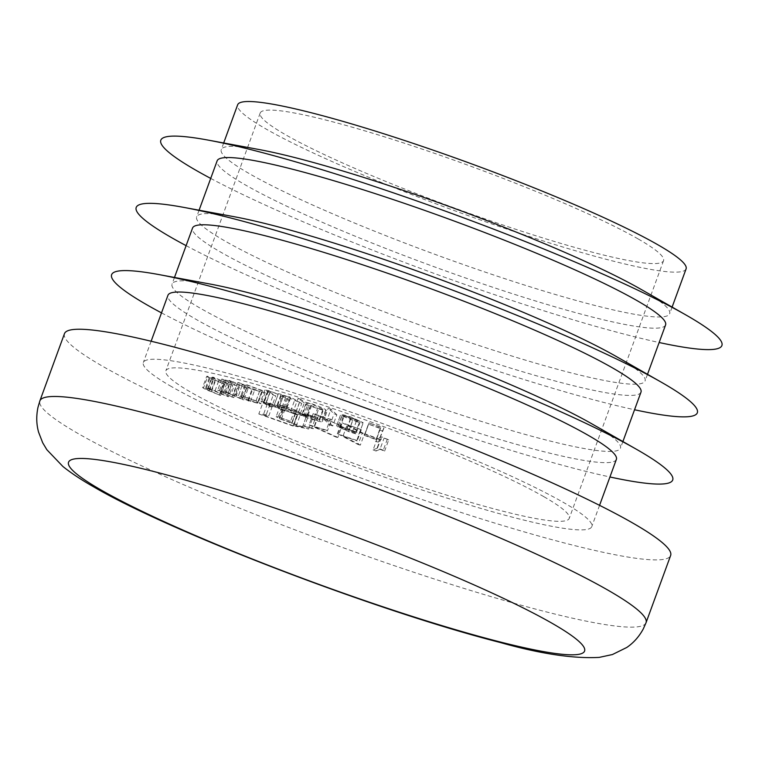 <?xml version="1.0" encoding="UTF-8"?>
<svg xmlns="http://www.w3.org/2000/svg" width="759" height="759" viewBox="0 0 759 759"><rect width="100%" height="100%" fill="white"/><g stroke="black" fill="none" stroke-linecap="round" stroke-linejoin="round"><path stroke-width="0.57" stroke-dasharray="3.79 2.85" d="M616.374 459.385A238.762 24.914 20.1 0 1 444.385 421.995A238.762 24.914 20.1 0 1 196.107 319.368A238.762 24.914 20.1 0 1 167.948 295.289M171.506 386.606A238.762 24.914 20.1 0 1 143.337 362.517A238.762 24.914 20.1 0 1 315.336 399.917A238.762 24.914 20.1 0 1 563.605 502.534A238.762 24.914 20.1 0 1 591.773 526.623A238.762 24.914 20.1 0 1 419.774 489.232A238.762 24.914 20.1 0 1 171.506 386.606M64.468 333.656A322.746 33.681 -159.9 0 0 102.541 366.217A322.746 33.681 -159.9 0 0 438.142 504.934A322.746 33.681 -159.9 0 0 670.643 555.484M209.873 283.999A238.762 24.914 -159.9 0 0 172.046 284.084A238.762 24.914 -159.9 0 0 200.205 308.163A238.762 24.914 -159.9 0 0 448.484 410.79A238.762 24.914 -159.9 0 0 620.473 448.18A238.762 24.914 -159.9 0 0 592.314 424.101A238.762 24.914 -159.9 0 0 591.631 423.712M543.899 496.709A214.759 22.409 20.1 0 1 569.241 518.378A214.759 22.409 20.1 0 1 414.528 484.745A214.759 22.409 20.1 0 1 191.211 392.431A214.759 22.409 20.1 0 1 165.87 370.762A214.759 22.409 20.1 0 1 320.583 404.405A214.759 22.409 20.1 0 1 543.899 496.709M638.215 238.981A214.759 22.409 20.1 0 1 663.556 260.65A214.759 22.409 20.1 0 1 508.843 227.007A214.759 22.409 20.1 0 1 285.526 134.704A214.759 22.409 20.1 0 1 260.185 113.034A214.759 22.409 20.1 0 1 414.898 146.667A214.759 22.409 20.1 0 1 638.215 238.981M686.089 268.895A238.762 24.914 20.1 0 1 514.09 231.495A238.762 24.914 20.1 0 1 265.821 128.878A238.762 24.914 20.1 0 1 237.652 104.789M259.075 149.532A238.762 24.914 -159.9 0 0 221.248 149.608A238.762 24.914 -159.9 0 0 249.417 173.697A238.762 24.914 -159.9 0 0 497.686 276.323A238.762 24.914 -159.9 0 0 669.685 313.714A238.762 24.914 -159.9 0 0 641.516 289.625A238.762 24.914 -159.9 0 0 640.843 289.245M234.474 216.77A238.762 24.914 -159.9 0 0 196.647 216.846A238.762 24.914 -159.9 0 0 224.816 240.935A238.762 24.914 -159.9 0 0 473.085 343.552A238.762 24.914 -159.9 0 0 645.084 380.952A238.762 24.914 -159.9 0 0 616.915 356.863A238.762 24.914 -159.9 0 0 616.242 356.474M640.985 392.156A238.762 24.914 20.1 0 1 468.986 354.757A238.762 24.914 20.1 0 1 220.717 252.14A238.762 24.914 20.1 0 1 192.549 228.051M665.586 324.918A238.762 24.914 20.1 0 1 493.587 287.528A238.762 24.914 20.1 0 1 245.318 184.902A238.762 24.914 20.1 0 1 217.15 160.813M210.708 178.412A298.752 31.176 -159.9 0 0 659.144 342.518M186.107 245.65A298.752 31.176 -159.9 0 0 634.543 409.756M361.293 429.698L342.214 422.772L362.185 433.304L364.434 433.93L347.167 424.822L361.293 429.698L357.195 440.903L356.806 440.429L360.904 429.224M317.414 417.573L307.091 414.405L317.414 417.573L313.315 428.788L311.816 428.01L315.924 416.805M272.974 404.481L270.384 403.409L262.908 402.763L297.291 414.888L267.32 403.987L272.974 404.481L268.876 415.685L266.286 414.613L270.384 403.409M352.783 420.088L341.797 415.742L352.755 420.382C359.69 422.754 363.163 423.522 363.153 422.678L351.028 417.042L342.48 414.547L340.687 414.803L360.278 421.691L356.189 433.038L360.278 421.691C360.373 422.346 357.878 421.805 352.783 420.088L348.685 431.292L339.966 427.602L344.064 416.397M339.966 427.602L348.656 431.586C355.591 433.958 359.064 434.727 359.054 433.882L363.182 422.867L359.054 433.882L355.905 431.899L360.003 420.695M355.905 431.899L346.929 428.247L338.381 425.752L336.588 426.008L340.658 414.585L336.588 426.008L356.18 432.896C356.275 433.55 353.77 433.009 348.685 431.292M300.706 399.253L298.059 398.399L307.461 405.211L318.676 408.902C325.051 410.875 327.423 411.16 325.791 409.765C323.04 408.01 318.268 405.989 311.456 403.703L304.577 402.052L300.706 399.253L296.608 410.458L293.961 409.604L298.059 398.399M293.961 409.604L303.363 416.416L314.577 420.116C320.953 422.08 323.325 422.365 321.683 420.97L322.309 421.681L326.408 410.477L325.791 409.765L321.683 420.97C318.941 419.215 314.169 417.194 307.357 414.907L311.456 403.703M239.948 383.029L237.89 382.498L252.529 389.718L254.597 390.24L252.073 389.006L261.504 392.099L265.147 392.488L262.102 390.411L246.049 384.49L242.643 384.358L239.948 383.029L235.85 394.234L233.781 393.712L237.89 382.498M233.781 393.712L248.43 400.923L250.498 401.454L247.975 400.211L257.405 403.304L261.049 403.693L258.003 401.615L241.95 395.695L238.544 395.562L242.567 384.101L238.544 395.562L235.85 394.234M232.719 385.458L213.734 377.318L212.34 377.1L215.746 378.561L206.714 376.303L202.606 387.507L203.687 387.469L207.795 376.265C205.736 376.189 207.643 377.375 213.507 379.804L224.655 384.215L211.382 378.475C209.247 377.46 208.896 377.062 210.319 377.27L232.719 385.458L228.611 396.663L209.636 388.523L213.734 377.318M209.636 388.523L208.241 388.304L211.647 389.765L203.687 387.469C201.638 387.403 203.545 388.58 209.399 391.008L220.556 395.42L207.283 389.68C205.148 388.665 204.788 388.266 206.211 388.475L205.338 388.485L209.437 377.28L210.319 377.27L206.211 388.475L214.892 391.217L219 380.003M248.051 388.646L230.926 380.828L229.161 380.449L232.235 381.853L221.789 379.054L237.842 386.454L225.926 380.971C224.123 380.041 224.133 379.775 225.964 380.155L248.051 388.646L243.952 399.851L226.827 392.033L230.926 380.828M226.827 392.033L225.062 391.663L228.136 393.058L217.691 390.259L233.744 397.659L221.827 392.175L225.926 380.971C224.123 380.041 224.133 379.775 225.964 380.155L221.865 391.359L230.992 394.424L235.091 383.219M301.721 403.437L290.858 397.261L288.42 396.54L290.289 397.612L281.598 394.462C278.61 393.598 277.471 393.504 278.183 394.177L268.544 390.619L264.9 389.993L273.221 395.059L275.726 395.8L267.775 391.056L270.403 391.54C275.83 393.323 279.71 394.965 282.054 396.483L288.743 399.623L280.858 394.908L283.42 395.373L301.721 403.437L297.623 414.642L286.75 408.465L290.858 397.261M286.75 408.465L284.321 407.744L286.19 408.816L277.5 405.667C274.511 404.803 273.373 404.708 274.084 405.382L278.183 394.177L274.084 405.382L264.445 401.824L268.544 390.619M336.835 414.775L331.009 409.129L328.23 408.19L334.055 413.835L336.835 414.775L332.736 425.979L326.911 420.334L331.009 409.129M382.413 431.008L383.959 428.076L369.035 422.934L380.876 427.289L380.401 428.209L368.409 424.139L380.25 428.493L379.491 429.926L382.413 431.008L378.314 442.212L383.959 428.076M284.71 406.615L296.427 410.486L282.405 405.591L280.261 405.448L283.61 407.526L306.494 415.951L297.936 414.12L300.175 415.145L312.774 417.839L285.46 407.934C282.775 406.644 282.528 406.198 284.71 406.615L283.24 406.539L279.141 417.744L280.612 417.82L284.71 406.615M331.55 419.651L313.163 413.627L341.929 426.283L318.524 415.647L331.55 419.651L327.442 430.865L326.294 430.144L330.393 418.94M388.731 439.869L381.606 436.823L377.195 438.711L380.117 439.812L384.092 438.114L388.731 439.869L384.623 451.074L383.295 450.22L387.394 439.015M208.241 388.304L212.34 377.1M211.647 389.765L215.746 378.561M219.171 395.202L223.269 383.997M220.556 395.42L224.655 384.215M207.283 389.68L211.382 378.475M214.892 391.217L227.226 396.445L231.324 385.24M227.226 396.445L228.611 396.663M225.062 391.663L229.161 380.449M228.136 393.058L232.235 381.853M219.474 390.354L223.573 379.149M223.174 393.266L227.283 382.062M231.988 397.289L236.096 386.084M233.744 397.659L237.842 386.454M221.827 392.175C220.025 391.246 220.034 390.98 221.865 391.359C220.034 390.98 220.025 391.246 221.827 392.175M230.992 394.424L242.197 399.471L246.296 388.266M242.197 399.471L243.952 399.851M248.43 400.923L252.529 389.718M250.498 401.454L254.597 390.24M247.975 400.211L252.073 389.006M257.405 403.304L261.504 392.099M258.003 401.615L262.102 390.411M241.95 395.695L246.049 384.49M255.47 402.403L243.117 397.849L240.726 396.226L243.601 396.559L255.963 401.113L258.269 402.706L255.47 402.403L259.578 391.198L247.225 386.644L244.825 385.022L247.7 385.344L260.071 389.908L262.367 391.502L259.578 391.198M243.117 397.849L247.225 386.644M243.601 396.559L247.7 385.344M255.963 401.113L260.071 389.908M284.321 407.744L288.42 396.54M286.19 408.816L290.289 397.612M282.044 407.175L286.143 395.97M277.5 405.667L281.598 394.462M264.445 401.824L260.792 401.198L263.183 402.887L267.282 391.682M263.183 402.887L269.122 406.264L273.221 395.059M269.122 406.264L271.627 407.004L275.726 395.8M271.627 407.004L263.667 402.27L266.305 402.744L270.403 391.54M266.305 402.744C271.731 404.528 275.612 406.179 277.946 407.687L282.206 410.116L286.304 398.902M282.206 410.116L284.644 410.828L288.743 399.623M284.644 410.828L276.75 406.112L279.321 406.577L283.42 395.373M279.321 406.577L295.194 413.93L299.293 402.725M295.194 413.93L297.623 414.642M303.363 416.416L307.461 405.211M306.01 417.279L310.108 406.065M304.843 416.425L308.941 405.221M314.577 420.116L318.676 408.902M307.357 414.907L300.469 413.257L304.577 402.052M300.469 413.257L296.608 410.458M313.505 419.442L301.987 414.215L306.095 403.01L306.579 403.579C305.279 402.479 307.11 402.706 312.091 404.253L323.543 409.433L319.444 420.638L319.017 420.116C320.203 421.169 318.363 420.941 313.505 419.442L317.604 408.238L306.579 403.579L302.48 414.784C301.181 413.693 303.012 413.911 307.983 415.458L319.017 420.116L323.116 408.911C324.302 409.964 322.471 409.737 317.604 408.238M307.983 415.458L312.091 404.253M326.911 420.334L324.131 419.395L328.23 408.19M324.131 419.395L329.956 425.04L334.055 413.835M329.956 425.04L332.736 425.979M337.698 426.947L341.797 415.742M348.656 431.586L352.755 420.382M346.929 428.247L351.028 417.042M338.381 425.752L342.48 414.547M355.705 432.44L339.482 426.729L347.11 428.636L355.705 432.44L359.804 421.236L343.58 415.524L351.208 417.431L359.804 421.236M339.482 426.729L343.58 415.524M352.793 430.875L356.891 419.67M347.11 428.636L351.208 417.431M379.861 439.281L365.088 433.854L369.197 422.649M365.088 433.854L369.035 422.934M364.937 434.148L376.777 438.493L380.876 427.289M376.777 438.493L380.401 428.209M376.303 439.414L364.453 435.059L368.561 423.854M364.453 435.059L368.409 424.139M364.301 435.343L376.151 439.698L380.25 428.493M376.151 439.698L379.491 429.926M375.392 441.131L378.314 442.212M266.286 414.613L258.8 413.968L262.908 402.763M258.8 413.968L293.192 426.093L297.291 414.888M293.192 426.093L297.111 414.49M293.012 425.704L263.221 415.192L267.32 403.987M263.221 415.192L268.876 415.685M290.555 421.311L278.306 416.795L276.153 416.653L279.511 418.731L302.395 427.156L293.837 425.325L296.076 426.349L308.666 429.044L281.361 419.139C278.676 417.848 278.42 417.412 280.612 417.82L290.555 421.311L294.653 410.107M292.329 421.691L296.427 410.486M278.306 416.795L282.405 405.591M279.511 418.731L283.61 407.526M302.395 427.156L306.494 415.951M293.837 425.325L297.936 414.12M296.076 426.349L300.175 415.145M308.666 429.044L312.774 417.839M281.361 419.139L285.46 407.934M311.816 428.01L302.993 425.619L307.091 414.405M302.993 425.619L304.482 426.387L308.581 415.182M304.482 426.387L313.315 428.788M326.294 430.144L309.065 424.831L313.163 413.627M309.065 424.831L336.114 437.127L340.212 425.922M336.114 437.127L337.831 437.488L341.929 426.283M337.831 437.488L314.425 426.852L318.524 415.647M314.425 426.852L327.442 430.865M356.806 440.429L338.106 433.977L342.214 422.772M338.106 433.977L358.077 444.508L362.185 433.304M358.077 444.508L360.335 445.135L364.434 433.93M360.335 445.135L343.068 436.027L347.167 424.822M343.068 436.027L357.195 440.903M383.295 450.22L377.508 448.028L381.606 436.823M377.508 448.028L373.096 449.916L377.195 438.711M373.096 449.916L376.018 451.026L380.117 439.812M376.018 451.026L379.993 449.319L384.092 438.114M379.993 449.319L384.623 451.074M161.506 312.879A298.752 31.176 -159.9 0 0 609.932 476.984M646.042 622.722A322.746 33.681 20.1 0 1 413.541 572.172A322.746 33.681 20.1 0 1 77.94 433.446A322.746 33.681 20.1 0 1 39.866 400.894M209.399 391.008L213.507 379.804M211.505 391.53L215.603 380.325M220.262 393.456L224.36 382.251M225.575 393.94L229.673 382.735M235.907 396.606L240.015 385.401M265.688 403.627L269.787 392.422M277.946 407.687L282.054 396.483M279.075 407.659L283.173 396.454M290.583 411.312L294.682 400.107M291.57 423.332L295.668 412.128M292.025 423.171L296.133 411.966M151.126 341.237L143.337 362.517M663.556 260.65L569.241 518.378M223.677 142.986L221.248 149.608M174.475 277.452L172.046 284.084M199.076 210.215L196.647 216.846M647.503 374.32L645.084 380.952M622.902 441.548L620.473 448.18M672.113 307.082L669.685 313.714M260.185 113.034L165.87 370.762M221.789 379.054L217.691 390.259M224.56 380.05L220.452 391.255M265.147 392.488L261.049 403.693M244.825 385.022L240.726 396.226M262.367 391.502L258.269 402.706M264.9 389.993L260.792 401.198M267.775 391.056L263.667 402.27M280.858 394.908L276.75 406.112M280.261 405.448L276.153 416.653M599.563 505.342L591.773 526.623"/><path stroke-width="1.14" d="M151.126 341.237L167.948 295.289A238.762 24.914 20.1 0 1 339.937 332.679A238.762 24.914 20.1 0 1 588.216 435.305A238.762 24.914 20.1 0 1 616.374 459.385L599.563 505.342M632.57 522.923A322.746 33.681 -159.9 0 0 296.968 384.206A322.746 33.681 -159.9 0 0 64.468 333.656L39.866 400.894A322.746 33.681 20.1 0 1 272.358 451.434A322.746 33.681 20.1 0 1 607.968 590.16A322.746 33.681 20.1 0 1 646.042 622.722L670.643 555.484A322.746 33.681 -159.9 0 0 632.57 522.923M609.932 476.984A298.752 31.176 -159.9 0 0 637.475 449.869A298.752 31.176 -159.9 0 0 636.621 449.385L591.631 423.712A238.762 24.914 -159.9 0 0 209.873 283.999L158.935 274.578A298.752 31.176 -159.9 0 0 146.848 304.805A298.752 31.176 -159.9 0 0 161.506 312.879M636.621 449.385A298.752 31.176 -159.9 0 0 158.935 274.578M223.677 142.986L237.652 104.789A238.762 24.914 20.1 0 1 409.651 142.18A238.762 24.914 20.1 0 1 657.92 244.806A238.762 24.914 20.1 0 1 686.089 268.895L672.113 307.082M659.144 342.518A298.752 31.176 -159.9 0 0 686.677 315.402A298.752 31.176 -159.9 0 0 685.832 314.919L640.843 289.245A238.762 24.914 -159.9 0 0 259.075 149.532L208.146 140.102A298.752 31.176 -159.9 0 0 196.059 170.339A298.752 31.176 -159.9 0 0 210.708 178.412M634.543 409.756A298.752 31.176 -159.9 0 0 662.076 382.631A298.752 31.176 -159.9 0 0 661.231 382.147L616.242 356.474A238.762 24.914 -159.9 0 0 234.474 216.77L183.545 207.34A298.752 31.176 -159.9 0 0 171.458 237.576A298.752 31.176 -159.9 0 0 186.107 245.65M661.231 382.147A298.752 31.176 -159.9 0 0 183.545 207.34M685.832 314.919A298.752 31.176 -159.9 0 0 208.146 140.102M174.475 277.452L192.549 228.051A238.762 24.914 20.1 0 1 364.548 265.441A238.762 24.914 20.1 0 1 612.817 368.068A238.762 24.914 20.1 0 1 640.985 392.156L622.902 441.548M199.076 210.215L217.15 160.813A238.762 24.914 20.1 0 1 389.149 198.213A238.762 24.914 20.1 0 1 637.418 300.839A238.762 24.914 20.1 0 1 665.586 324.918L647.503 374.32M552.154 623.329A274.749 28.671 -159.9 0 0 200.964 484.584A274.749 28.671 -159.9 0 0 100.947 489.925A274.749 28.671 -159.9 0 0 452.136 628.68A274.749 28.671 -159.9 0 0 552.154 623.329M39.866 400.894L37.95 407.46C36.176 416.112 36.394 424.366 38.605 432.222L42.703 442.791L46.868 449.736L62.931 466.519C71.422 473.284 81.602 480.02 93.461 486.728C171.847 532.752 378.969 611.65 499.792 642.38C540.095 653.793 573.235 658.793 599.212 657.389L612.409 654.543L626.744 647.484C633.509 642.911 639.002 636.754 643.243 629.002L646.042 622.722"/></g></svg>
